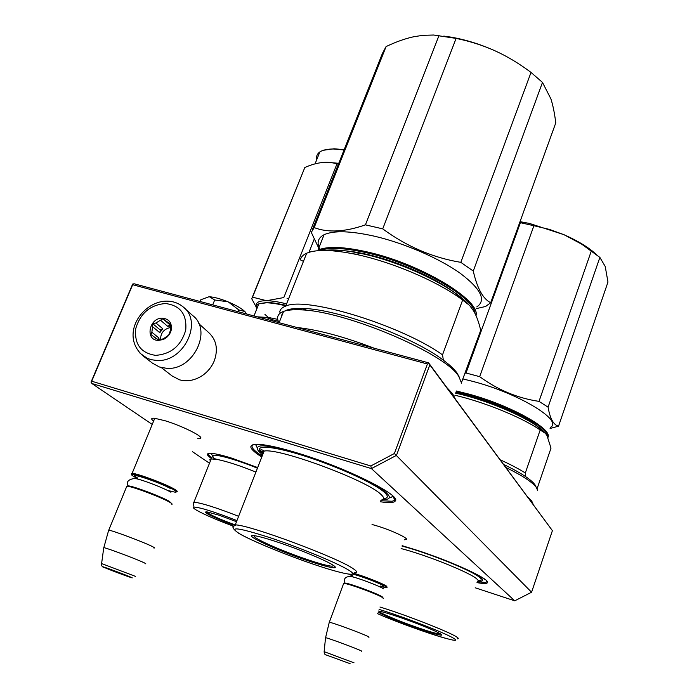 <?xml version="1.0" encoding="UTF-8"?>
<svg xmlns="http://www.w3.org/2000/svg" width="699" height="699" viewBox="0 0 699 699"><rect width="100%" height="100%" fill="white"/><g stroke="black" fill="none" stroke-linecap="round" stroke-linejoin="round"><path stroke-width="1.05" d="M211.963 458.832C206.013 454.831 205.917 453.004 211.683 453.363C216.166 453.782 222.972 455.425 232.12 458.273L257.669 467.552M372.034 524.468L378.622 526.399C392.454 530.768 408.041 538.116 406.53 539.497L404.293 539.794M402.161 545.692L415.748 549.851C451.633 561.323 490.724 579.401 487.448 582.66C486.81 583.814 483.324 583.796 476.989 582.616M153.597 421.13C150.748 418.919 151.106 417.967 154.662 418.273L165.191 420.772C181.792 425.778 203.601 436.622 200.622 438.273L197.773 438.553M261.776 457.041C247.533 447.876 247.21 443.69 260.806 444.494C269.316 445.333 281.426 448.138 297.11 452.908C345.708 467.474 402.143 495.696 395.223 501.061C393.834 502.861 388.897 503.097 380.405 501.76M152.242 424.433L91.866 383.498L371.431 468.601L514.744 600.817L475.189 587.78M209.482 463.236L192.47 451.703M485.176 579.532L484.66 579.716M154.505 418.937L154.025 418.22M255.519 444.319L257.372 448.076M393.126 496.307L390.365 497.749M514.744 600.817L531.581 592.228L552.402 530.646L428.906 363.646L427.421 363.978L394.393 453.494L531.581 592.228M91.866 383.498L91.027 382.117L91.709 381.208L370.802 465.971L371.431 468.601L396.482 455.364L429.719 365.131M91.027 382.117L132.67 284.047L132.679 284.711L427.421 363.978M370.802 465.971L394.393 453.494M91.709 381.208L132.679 284.711M132.67 284.047L134.182 283.785L428.583 362.833L552.402 530.646M428.583 362.833L428.906 363.646M212.094 457.819C209.01 455.669 207.856 454.201 208.634 453.406M487.063 581.315L485.945 582.433L477.251 581.839M262.169 456.028C253.44 450.409 250.338 446.635 252.863 444.721M394.848 498.352C395.25 499.864 394.28 500.825 391.912 501.235L380.78 500.729M353.467 573.215C363.454 575.915 383.043 583.595 386.687 586.234L387.08 587.343M352.785 573.748C362.126 576.151 382.266 583.988 385.927 586.627L386.783 587.44L386.171 587.702L380.492 586.496M348.984 574.211L352.838 576.212M344.057 583.403L345.079 583.071C350.199 583.508 377.757 593.713 382.231 596.832L383.087 597.968M343.462 583.971L344.319 583.438C349.579 583.892 377.976 594.403 382.571 597.601L383.367 598.571M329.185 622.626L329.316 622.276C332.479 622.486 363.297 633.844 368.408 636.702L368.95 637.418M325.516 637.925L325.577 637.689C328.259 638.021 356.542 648.489 361.339 650.918L361.846 651.468M131.648 474.42L131.403 473.441L132.111 473.38C136.899 473.153 166.904 484.424 174.864 489.44C177.441 490.995 177.93 491.773 176.34 491.773M137.703 478.614L134.191 476.753C131.875 475.399 131.08 474.604 131.796 474.35C133.902 472.97 165.68 484.669 174.007 489.894C176.961 491.703 177.092 492.419 174.409 492.052L168.555 490.637M126.458 487.107L126.851 486.154L128.738 485.884C135.3 486.784 162.037 496.98 169.376 501.384L171.57 503.455M108.528 530.716L126.851 486.154L127.856 486.286C134.601 487.212 162.151 497.723 169.708 502.24C171.867 503.49 172.592 504.206 171.867 504.39M108.756 530.139C113.255 530.742 143.557 542.101 151.936 546.321C154.628 547.649 155.222 548.191 153.719 547.946M103.714 548.007L103.828 547.614C107.698 548.322 135.545 558.746 143.365 562.407C145.899 563.577 146.458 564.006 145.034 563.691M227.813 301.75L214.698 299.985L209.473 296.778C214.2 297.084 220.316 298.735 227.813 301.75L228.32 301.959C235.982 305.218 241.478 308.399 244.825 311.509L246.52 313.86M200.097 301.479L200.796 299.766L208.975 296.769M246.572 313.965L245.026 311.71M244.825 311.509L238.866 309.963L228.32 301.959M238.158 311.702L238.866 309.963M212.697 304.869L214.698 299.985M198.769 323.637L208.59 332.462C216.367 339.679 218.298 349.037 214.383 360.535L214.261 360.859C211.675 367.036 207.594 372.025 201.994 375.809C194.558 380.518 187.061 381.855 179.512 379.819L172.076 375.931M184.326 308.006L192.575 315.459C212.854 330.286 193.291 370.741 166.668 368.329L159.468 367.01L152.443 363.157M165.549 303.523C180.281 305.463 187.009 314.297 185.733 330.024C181.155 345.752 171.098 354.192 155.589 355.354C140.831 353.1 134.225 344.17 135.763 328.556C140.377 313.135 150.302 304.79 165.549 303.523M158.455 340.422C144.597 340.474 149.149 317.285 162.727 318.202C169.071 319.032 171.937 322.816 171.342 329.552C170.285 334.166 167.577 337.486 163.217 339.513L158.455 340.422M151.866 332.226L152.924 323.855L155.912 322.99L162.841 318.788L170.748 324.362L170.573 330.085L168.712 335.066L163.54 338.7L158.725 340.151L150.853 334.515L151.866 332.226L158.804 337.914L158.411 339.941M153.326 336.341L156.331 338.788M159.241 340.02L158.804 337.914M152.889 326.957L159.8 332.689L162.788 328.766L160.316 330.033L159.8 332.689M155.912 322.99L162.788 328.766M160.814 320.483L167.646 326.284L170.757 326.127M170.713 327.482C164.003 328.853 160.604 332.916 160.508 339.67M152.924 323.855L160.316 330.033M162.841 318.788L170.128 325.018L167.646 326.284M170.766 325.472L170.128 325.018M165.314 320.605L170.766 325.271M169.219 323.357L170.757 324.668M520.397 222.719L466.023 373.004L479.671 376.665L533.905 225.716L519.715 222.527M520.03 221.653L529.632 223.47L563.944 234.681L549.501 229.421L533.905 225.716M550.078 428.478L558.536 426.172L607.973 282.064L605.229 266.511L599.882 257.407L581.708 244.169L563.944 234.681M596.78 254.812L591.651 250.478C584.277 244.842 575.085 239.591 564.067 234.742M558.536 426.172C553.529 424.957 550.043 418.622 548.086 407.159L539.008 401.375C517.601 398.185 497.828 389.946 479.671 376.665M550.48 427.299C563.516 420.649 518.693 393.336 472.978 381.427L463.096 378.98M466.023 373.004L465.193 373.187M539.008 401.375L591.371 250.81M548.086 407.159L599.882 257.407M547.955 437.399C553.014 429.046 509.877 405.001 468.452 394L456.403 391.012M547.448 436.359C548.497 427.194 507.151 405.027 468.391 394.699L456.159 391.676M538.151 426.94C526.6 416.91 496.15 403.078 469.151 395.774L455.844 392.541M378.5 611.04C382.091 611.59 389.326 613.731 400.195 617.462C420.169 624.53 433.677 630.026 440.737 633.967L441.515 635.155C438.963 635.199 431.169 632.979 418.116 628.488C398.491 621.533 385.158 616.09 378.098 612.149M537.085 488.715L551.013 448.12L546.924 435.425M544.827 432.69C534.534 420.501 489.405 400.361 455.608 393.188M546.994 435.538L545.465 433.38L540.187 429.99C522.144 417.495 484.573 402.143 454.874 395.223M540.187 429.99L525.325 472.978C518.728 468.828 510.436 464.477 500.44 459.925M536.028 486.854L534.971 484.783C533.354 482.476 530.261 479.767 525.674 476.648L525.325 472.978M525.674 476.648C520.108 472.891 512.839 468.863 503.883 464.582M506.12 467.596C522.45 475.617 532.533 482.258 536.36 487.5L537.592 490.305M528.138 497.356L531.721 501.017L533.014 503.944M402.1 545.849C430.121 553.302 475.154 571.73 481.428 578.178C483.656 580.24 483.026 581.227 479.531 581.157L478.247 581.079M478.195 580.563C481.436 580.598 481.995 579.637 479.855 577.671C473.686 571.319 429.003 553.127 402.021 546.085M379.094 609.423C402.939 616.527 447.474 633.879 453.983 638.554C466.469 646.295 407.15 626.82 377.547 613.67C396.158 621.839 429.378 633.906 445.752 638.353M440.021 633.539L439.173 633.914C435.888 633.521 428.758 631.433 417.801 627.658C398.168 620.904 376.333 611.581 379.356 611.179M439.033 35.448L365.437 224.842L382.72 228.861L456.106 38.393L433.651 35.02L422.825 35.326L413.625 36.767C405.088 38.62 395.914 41.888 386.084 46.571L382.397 53.474L312.261 229.954M443.813 36.086L451.283 37.178C466.023 39.773 480.711 44.36 495.338 50.957C483.297 45.496 470.226 41.311 456.106 38.393M476.185 308.635L485.63 306.477L490.689 302.728L555.766 122.91C554.63 113.474 553.014 105.47 550.908 98.882L542.485 82.412L531.013 72.434C519.366 63.67 507.526 56.532 495.495 51.027L495.338 50.957M490.689 302.728C482.965 298.875 477.164 288.32 473.275 271.046L460.816 262.352C432.629 257.634 406.591 246.467 382.72 228.861M476.814 306.913C486.583 300.186 480.964 288.905 459.951 273.082C439.059 258.237 404.538 243.252 374.804 236.279C350.627 230.853 333.72 230.329 324.074 234.724C317.923 237.913 316.525 242.789 319.88 249.333M318.761 248.162L311.291 232.391L314.166 227.603L386.084 46.571M365.437 224.842C345.123 231.981 328.032 232.898 314.166 227.603M460.816 262.352L531.013 72.434M473.275 271.046L542.485 82.412M476.028 315.651C480.632 300.282 421.549 264.318 368.635 252.243C344.441 246.677 327.56 245.961 318.001 250.085L324.074 234.724M475.032 313.536C474.324 297.302 417.941 264.537 368.591 253.213C345.656 247.909 329.29 247.027 319.487 250.574M453.756 292.077C434.595 277.625 399.505 262.055 369.876 255.039C358.334 252.278 348.277 250.766 339.697 250.495M277.949 542.232C299.242 549.318 325.987 560.467 332.934 565.089C335.459 566.714 335.974 567.605 334.489 567.745C330.88 567.806 322.099 565.491 308.145 560.816C277.066 550.471 240.683 533.643 254.488 535.705C258.953 536.334 266.773 538.51 277.949 542.232M461.523 382.475L480.702 330.33C478.867 322.344 476.508 315.869 473.625 310.915L473.511 310.732M468.339 304.144C451.755 285.847 400.676 261.478 360.859 253.431C345.542 250.259 333.327 249.263 324.196 250.443M473.625 310.915L469.527 305.358L462.624 300.054C438.596 281.802 392.087 261.819 355.59 254.296C332.357 249.578 316.053 249.211 306.695 253.195C303.104 254.829 300.998 257.049 300.369 259.862L303.445 261.382M462.624 300.054L442.519 354.856C401.654 325.419 305.585 296.053 285.69 306.118C282.221 307.394 280.247 309.255 279.766 311.71L280.159 313.152M459.339 377.277L457.163 373.205C454.464 369.343 449.868 365.009 443.376 360.203L442.519 354.856M443.376 360.203C413.109 336.874 337.337 308.975 302.947 308.442C294.559 308.128 288.573 308.958 284.974 310.959M283.305 312.13L281.339 315.756M302.947 308.442L299.784 309.832C343.716 310.181 446.093 353.545 458.867 376.586L461.602 383.262M299.784 309.832C292.767 309.543 287.376 310.059 283.602 311.378C277.739 313.571 276.184 317.329 278.927 322.65M447.063 387.805L452.629 393.79L455.25 398.867M374.332 348.268C344.022 336.7 318.255 329.779 297.04 327.508M261.085 453.485C257.765 450.724 256.647 448.714 257.73 447.465C260.744 437.53 370.129 476.054 386.477 492.996C391.265 497.487 390.077 499.654 382.912 499.497M383.559 498.649C388.251 498.23 388.557 496.141 384.485 492.384C375.153 483.787 338.29 466.827 305.472 456.316C272.54 445.709 253.204 444.45 261.164 452.419M349.657 570.725C360.02 577.453 342.414 574.071 314 564.416C285.725 554.857 251.588 540.808 239.18 533.503C227.953 526.111 238.612 527.631 271.177 538.064C301.959 548.339 339.793 564.145 349.657 570.725M254.506 536.072L253.99 535.652M332.584 564.862C333.703 565.937 333.091 566.339 330.732 566.076C326.319 565.482 318.595 563.342 307.569 559.637C280.5 550.62 247.9 535.915 255.301 535.853L255.441 535.853M393.1 496.281L390.426 497.583M263.444 452.769L260.832 450.881M233.361 524.966C221.88 520.781 213.335 517.111 207.717 513.983C204.964 512.332 204.824 511.659 207.297 511.965L219.276 515.268L236.507 521.699M235.222 524.888C223.374 520.641 214.471 516.867 208.503 513.564L206.388 511.886M296.551 308.434L300.229 309.64M272.278 320.858L272.697 319.81L278.263 321.191M257.206 307.936L258.796 303.978M259.539 303.584L267.009 302.501C272.033 302.58 278.359 303.558 285.97 305.428M264.947 314.419L268.503 317.582M256.708 309.185C255.668 306.73 256.376 304.947 258.848 303.847L266.293 302.798C271.457 302.877 277.957 303.899 285.804 305.847M257.223 316.822L268.783 317.547L277.739 319.347M257.302 316.839L267.001 317.783L272.697 319.81M236.944 520.58C214.637 511.886 200.307 507.395 193.972 507.09C192.583 507.325 193.527 508.409 196.786 510.331C204.606 514.7 216.541 519.873 232.592 525.849M193.518 503.883L193.291 502.231L193.938 502.188C201.557 502.948 216.445 507.657 238.612 516.308M210.399 460.956L209.779 459.697L210.906 458.92L217.31 459.453C227.358 461.532 240.22 465.744 255.904 472.07M286.581 303.873C278.569 301.863 271.911 300.806 266.599 300.71L283.811 297.564L336.97 163.907C327.621 160.945 316.9 162.133 304.834 167.489L252.094 297.8M344.179 149.656L334.07 148.782L323.523 150.241M319.653 152.426L317.346 158.166M307.263 310.417L301.653 308.399M288.6 298.788L287.053 298.377M308.984 252.33L314.148 239.311M256.341 306.337C255.45 302.571 258.875 300.692 266.599 300.71L252.549 297.171L251.719 298.726L256.236 307.106M278.892 303.873L286.022 305.297M297.311 308.408L300.605 309.474M252.549 297.171L304.834 167.489M338.403 164.186L336.97 163.907M338.753 163.304L326.704 162.282M344.057 149.953L333.467 149.009C327.324 149.001 322.781 149.979 319.845 151.945C317.101 153.859 316.07 156.445 316.734 159.687M233.51 527.029C231.815 525.465 232.391 524.748 235.257 524.897C223.794 520.799 215.17 517.146 209.368 513.931L207.638 512.018M352.462 574.141C358.447 575.137 379.627 583.115 383.166 585.692C384.721 586.793 383.742 586.907 380.239 586.042M352.41 575.539L351.431 574.971M354.017 662.818L324.135 651.669M350.103 663.683L326.599 655.112L350.103 663.683M137.292 477.828L137.083 477.705C124.457 470.619 160.709 482.546 171.045 488.916M135.615 576.422L101.591 563.56M130.32 576.963C122.072 573.398 95.37 563.726 105.182 567.85C113.5 571.424 139.538 580.869 130.32 576.963M153.195 363.733L142.937 355.808C119.328 334.856 142.334 300.946 166.86 301.147C172.968 301.164 178.341 303.043 182.981 306.791C203.496 321.776 183.557 362.825 156.576 360.439L151.29 359.705L147.358 358.369L140.106 353.318M541.279 430.348C537.811 426.154 531.065 421.357 521.052 415.957M477.295 581.734C478.675 581.402 478.579 580.537 477.006 579.13C470.925 572.962 426.652 555.076 401.121 548.566M379.959 607.029C405.341 614.683 450.226 632.272 456.849 637.095C458.535 638.222 458.736 638.799 457.443 638.834M462.764 300.124C442.021 276.76 364.642 247.228 333.615 250.889M380.999 500.143C384.52 499.549 384.467 497.601 380.815 494.307C367.141 480.388 278.508 447.587 264.1 451.091C260.71 451.537 260.133 453.022 262.352 455.556M328.539 569.108C299.268 560.292 253.265 541.996 238.717 533.293C227.367 525.08 236.62 526.286 235.257 524.897C248.617 524.486 338.36 557.837 353.362 568.794C357.303 571.441 357.617 572.726 354.297 572.656M214.357 458.981L212.164 455.722C213.702 453.284 236.393 459.47 257.407 468.216M406.067 538.51L406.53 539.497M486.487 580.659L487.448 582.66M199.87 436.526L200.622 438.273M393.065 496.412L395.223 501.061M352.279 575.399L353.117 577.007M345.079 583.071L344.319 583.438M343.681 583.385L329.316 622.276M325.577 637.689L329.273 622.276M326.337 654.998C324.921 654.902 324.196 653.748 324.153 651.529L325.542 637.68M326.538 655.094L328.242 655.802M154.767 418.282L132.111 473.38M131.796 474.35L131.403 473.441M137.843 479.086L137.179 477.679M128.738 485.884L127.856 486.286M103.828 547.614L108.695 530.13M104.955 567.754C102.316 567.326 101.206 565.849 101.635 563.324L103.767 547.597M105.147 567.841L107.445 568.785M170.923 492.236C163.697 487.919 140.77 479.103 134.68 478.448C128.144 479.4 125.977 481.961 128.197 486.128M383.349 588.759C380.387 586.321 355.808 577.016 350.557 576.465C345.21 576.57 343.349 578.789 344.974 583.123M172.784 376.481L161.303 367.56M170.573 330.085L171.342 329.552M163.54 338.7L163.217 339.513M523.665 222.265L520.484 222.736M591.651 250.478L595.627 253.912M441.384 634.43L441.515 635.155M351.379 253.449L356.114 254.209M360.859 253.431L355.59 254.296M285.69 306.118L306.695 253.195M279.111 322.702L283.602 311.378M235.257 524.897L264.1 451.091L263.427 450.575C263.034 450.2 257.721 447.613 263.016 453.869M334.209 565.963L334.489 567.745M211.115 453.328L214.069 458.553L217.31 459.453M267.009 302.501L266.293 302.798M258.848 303.847L253.982 315.948M268.783 317.547L267.001 317.783M193.972 507.09L193.291 502.231M211.229 458.876L193.938 502.188M334.07 148.782L333.467 149.009M315.057 163.863L319.845 151.945"/></g></svg>
